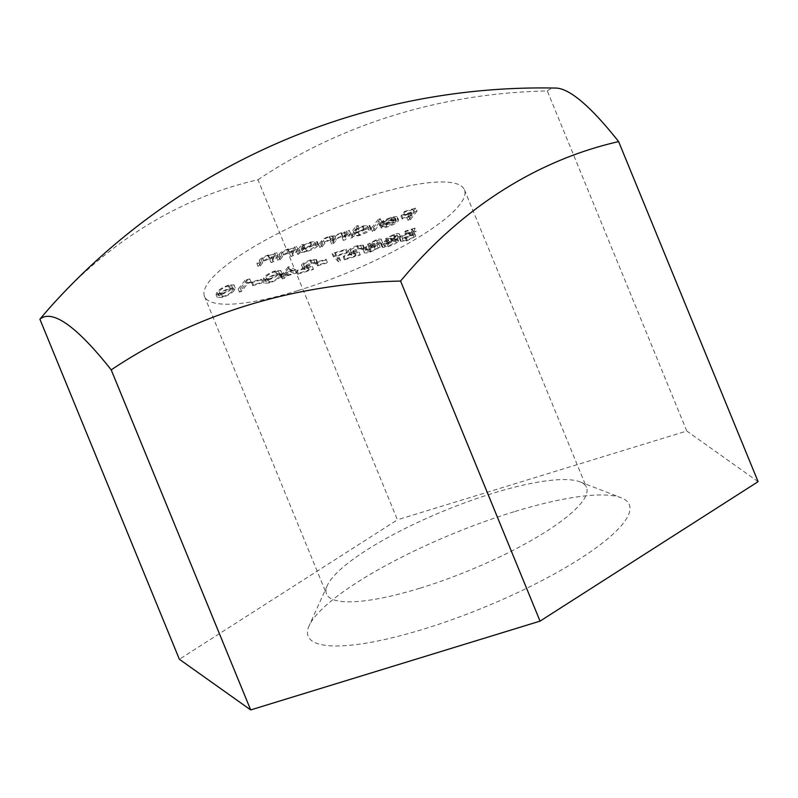 <?xml version="1.0" encoding="UTF-8"?>
<svg xmlns="http://www.w3.org/2000/svg" width="798" height="798" viewBox="0 0 798 798"><rect width="100%" height="100%" fill="white"/><g stroke="black" fill="none" stroke-linecap="round" stroke-linejoin="round"><path stroke-width="0.6" stroke-dasharray="3.99 2.99" d="M289.764 269.684L297.095 272.816L285.993 276.228L284.417 278.273L282.312 278.921L283.898 276.876L281.195 277.704L281.894 276.786L284.597 275.958L289.764 269.684L288.118 266.841L289.335 269.814M327.3 262.163L326.601 263.071L317.594 265.834L318.302 264.926L327.3 262.163L326.083 259.18L317.085 261.944L318.302 264.926M362.063 249.754L360.995 246.113L362.063 249.754C362.711 248.587 361.434 248.467 358.222 249.375L351.549 253.375L350.322 250.402L350.531 249.754L351.748 252.727L354.073 254.093L360.317 254.981L344.417 259.859L345.115 258.951L356.008 255.609L351.988 255.031C349.953 255.001 349.195 254.422 349.704 253.305C351.369 251.54 354.402 249.944 358.811 248.497L364.467 248.138L364.157 249.116L362.063 249.754M349.424 254.203L348.487 250.323L349.424 254.203M388.756 242.482L386.87 241.644L395.289 237.305C399.18 236.158 400.885 236.218 400.387 237.475L395.519 240.407C397.993 240.008 398.91 240.348 398.262 241.415C396.337 243.36 392.995 245.086 388.227 246.592L382.771 247.52L382.412 246.223L388.756 242.482L387.539 239.5L381.195 243.25L382.771 247.52L381.544 244.547L387.01 243.609L388.227 246.592M386.661 242.243L385.643 238.662L386.661 242.243M398.511 240.667L398.262 241.415L397.035 238.442L397.294 237.684L398.511 240.667M400.576 236.876L399.349 233.894L400.576 236.876M381.544 221.694L374.521 230.802L372.417 231.44L379.449 222.343L381.544 221.694L380.327 218.722L378.222 219.36L379.449 222.343M350.422 233.245L345.414 239.729L343.32 240.378L346.162 236.058L342.262 236.268C338.761 237.555 336.756 238.802 336.257 240.018L333.714 243.32L331.619 243.969L334.472 239.649L330.552 239.869C327.21 241.046 325.265 242.223 324.726 243.4L322.013 246.911L319.918 247.56L322.631 244.048C323.549 242.412 326.272 240.797 330.801 239.181L335.858 238.821L342.512 235.59L347.449 235.011L348.327 233.884L350.422 233.245L349.205 230.263L347.1 230.911L348.327 233.884M278.123 255.43L273.116 261.924L271.011 262.562L273.844 258.582L272.597 255.41L273.844 258.582C273.734 257.794 272.238 257.824 269.355 258.642L263.958 261.275L260.208 265.884L258.113 266.522L260.667 263.21C261.694 261.445 264.677 259.689 269.604 257.963L275.12 257.245L276.018 256.078L278.123 255.43L276.896 252.457L274.801 253.106L276.018 256.078M302.721 247.889L304.816 247.24L303.898 248.437L311.828 245.006L318.582 244.547L318.232 245.584C316.138 247.799 312.297 249.834 306.711 251.699L300.676 252.607L299.809 253.724L297.714 254.372L302.721 247.889L301.504 244.906L296.497 251.39L297.714 254.372M250.592 281.884L251.26 282.372L247.659 283.48L241.515 291.44L239.41 292.088L246.263 283.21L250.592 281.884L249.365 278.911L245.046 280.238L246.263 283.21M417.075 210.961L410.222 219.839L408.117 220.487L411.459 216.158L402.162 219.021L402.86 218.103L412.157 215.251L414.272 212.517L404.965 215.38L405.673 214.463L417.075 210.961L415.848 207.989L404.446 211.49L405.673 214.463M297.784 290.622A140.488 32.349 157.7 0 1 204.488 296.397A140.488 32.349 157.7 0 1 322.192 213.166A140.488 32.349 157.7 0 1 464.446 189.784A140.488 32.349 157.7 0 1 297.784 290.622M234.133 290.322C232.866 292.627 229.056 294.981 222.712 297.385L217.226 297.524L218.233 295.2C219.6 292.846 223.5 290.462 229.914 288.058L235.23 287.879L234.133 290.322L232.916 287.35L234.013 284.896L228.697 285.076L229.914 288.058M262.502 282.053L261.794 282.961L252.796 285.724L253.495 284.806L262.502 282.053L261.275 279.071L252.278 281.834L253.495 284.806M297.923 249.355L292.916 255.839L290.811 256.487L293.644 252.497L292.397 249.335L293.644 252.497C293.534 251.719 292.038 251.739 289.155 252.567L283.759 255.2L280.008 259.799L277.913 260.447L280.467 257.136C281.495 255.37 284.477 253.614 289.405 251.889L294.921 251.171L295.819 250.003L297.923 249.355L296.696 246.383L294.602 247.021L295.819 250.003M406.471 234.043L416.067 231.101L415.05 234.802L410.242 235.929L402.83 240.348L401.863 236.637L403.08 239.619C402.342 240.896 403.738 241.036 407.289 240.048L415.778 236.228L406.701 240.916L400.606 241.345L400.955 240.298C402.601 238.432 405.803 236.717 410.561 235.131L413.184 234.462L413.733 232.507L405.773 234.951L406.471 234.043L405.254 231.071L404.546 231.979L405.773 234.951M357.245 229.156L359.339 228.507L356.357 232.378L364.327 228.886L371.08 228.437L370.731 229.475C368.636 231.689 364.796 233.724 359.21 235.58L353.185 236.487L352.317 237.614L350.212 238.253L357.245 229.156L356.028 226.173L348.995 235.28L350.212 238.253M382.761 226.702L388.008 226.143L396.087 221.834L380.786 226.532L384.387 223.709L392.257 220.318L398.671 219.939L396.796 216.497L398.312 221.036C396.327 223.211 392.596 225.206 387.13 227.011C383.579 228.098 381.404 228.308 380.616 227.649L382.761 226.702L381.544 223.729L379.389 224.677L380.616 227.649M380.586 243.55L376.746 243.689L370.851 246.871L369.743 243.55L370.97 246.522C371.02 247.3 372.646 247.171 375.848 246.133L366.322 251.649L365.275 248.158L366.491 251.131C366.092 252.198 367.599 252.218 371 251.18L380.167 247.071L370.342 252.078C365.594 253.455 363.629 253.325 364.457 251.699L370.192 248.158L368.866 247.171L377.484 242.762C381.165 241.714 382.91 241.754 382.691 242.901L380.586 243.55L379.369 240.577L381.464 239.929L382.691 242.901L381.464 239.929C381.683 238.782 379.948 238.732 376.257 239.789L377.484 242.762M368.636 247.849L367.649 244.198L368.636 247.849M364.187 252.557L363.23 248.727L364.187 252.557M347.669 252.088L346.96 252.996L336.118 256.328L340.646 260.906L338.542 261.834L333.265 256.507L347.669 252.088L346.452 249.116L332.048 253.535L333.265 256.507M315.26 264.118L314.193 260.477L315.26 264.118C315.908 262.951 314.631 262.831 311.42 263.739L304.746 267.739L303.519 264.766L303.729 264.118L304.946 267.091L307.27 268.457L313.514 269.345L297.614 274.223L298.312 273.315L309.205 269.973L305.185 269.395C303.15 269.365 302.392 268.786 302.901 267.669C304.567 265.904 307.599 264.308 312.008 262.861L317.664 262.502L317.355 263.48L315.26 264.118M302.622 268.567L301.684 264.687L302.622 268.567M280.936 275.958C279.669 278.263 275.869 280.627 269.515 283.021L264.028 283.16L265.036 280.836C266.402 278.482 270.303 276.108 276.716 273.694L282.033 273.514L280.936 275.958L279.719 272.986L280.816 270.532L275.5 270.712L276.716 273.694M56.698 300.058A598.44 457.114 -96 0 1 257.954 179.759L397.424 519.817L179.37 659.278M257.954 179.759A598.44 541.044 37.7 0 1 547.318 90.952L686.789 431.02L397.424 519.817M547.318 90.952A598.44 83.93 65.8 0 1 555.807 88.069M758.1 481.663L686.789 431.02M514.052 511.767A173.545 39.96 -22.3 0 0 309.145 625.712A173.545 39.96 -22.3 0 0 483.897 607.438A173.545 39.96 -22.3 0 0 621.153 497.743A173.545 39.96 -22.3 0 0 514.052 511.767M419.848 588.236A140.488 32.349 157.7 0 1 326.552 594.021A140.488 32.349 157.7 0 1 327.33 585.423A140.488 32.349 157.7 0 1 493.214 493.184A140.488 32.349 157.7 0 1 579.917 481.832A140.488 32.349 157.7 0 1 586.51 487.398A140.488 32.349 157.7 0 1 419.848 588.236M404.446 211.49L403.748 212.398L413.045 209.545L410.94 212.278L401.643 215.131L400.935 216.039L410.242 213.186L406.9 217.515L408.995 216.866L410.222 219.839M408.995 216.866L415.848 207.989M403.748 212.398L404.965 215.38M413.045 209.545L414.272 212.517M410.94 212.278L412.157 215.251M401.643 215.131L402.86 218.103M400.935 216.039L402.162 219.021M410.242 213.186L411.459 216.158M406.9 217.515L408.117 220.487M228.697 285.076C222.273 287.489 218.383 289.874 217.006 292.228L216.009 294.552L221.485 294.412L222.712 297.385M221.485 294.412C227.839 292.008 231.649 289.654 232.916 287.35M217.006 292.228L218.233 295.2M232.038 290.961L233.016 288.896L229.136 288.986C224.248 290.901 221.305 292.756 220.338 294.552L219.53 296.617L218.273 293.534L219.5 296.517L223.34 296.497C228.268 294.572 231.171 292.726 232.038 290.961L230.812 287.988C229.944 289.754 227.051 291.599 222.123 293.524L223.34 296.497M222.123 293.524L218.273 293.534L219.111 291.579C220.088 289.784 223.021 287.928 227.919 286.013L229.136 288.986M227.919 286.013L231.789 285.913L230.812 287.988M219.111 291.579L220.338 294.552M245.046 280.238L238.193 289.115L240.288 288.467L246.442 280.497L250.043 279.4L251.26 282.372M250.043 279.4L249.365 278.911M238.193 289.115L239.41 292.088M240.288 288.467L241.515 291.44M246.442 280.497L247.659 283.48M252.278 281.834L251.57 282.741L260.577 279.978L261.794 282.961M260.577 279.978L261.275 279.071M251.57 282.741L252.796 285.724M296.497 251.39L298.592 250.752L299.459 249.624L305.494 248.717C311.07 246.861 314.911 244.826 317.015 242.612L317.355 241.575L310.612 242.023L302.671 245.465L303.599 244.268L304.816 247.24M303.599 244.268L301.504 244.906M298.592 250.752L299.809 253.724M299.459 249.624L300.676 252.607M305.494 248.717L306.711 251.699M317.015 242.612L318.232 245.584M310.612 242.023L311.828 245.006M302.671 245.465L303.898 248.437M311.18 245.804C306.871 247.23 303.918 248.786 302.302 250.492L302.023 251.32L301.085 247.52L302.302 250.492C301.484 251.959 303.13 252.098 307.25 250.921L316.128 246.243L315.14 242.482L316.128 246.243C316.896 244.806 315.24 244.657 311.18 245.804L309.963 242.831C314.023 241.684 315.669 241.824 314.901 243.26L306.033 247.949L307.25 250.921M306.033 247.949C301.913 249.116 300.257 248.976 301.085 247.52C302.691 245.814 305.654 244.248 309.963 242.831M294.602 247.021L293.694 248.198L288.178 248.906C283.25 250.642 280.278 252.387 279.25 254.163L276.697 257.475L278.791 256.826L282.532 252.228L287.928 249.594C290.811 248.767 292.307 248.747 292.427 249.525L289.594 253.515L291.689 252.866L292.916 255.839M291.689 252.866L296.696 246.383M293.694 248.198L294.921 251.171M288.178 248.906L289.405 251.889M276.697 257.475L277.913 260.447M278.791 256.826L280.008 259.799M282.532 252.228L283.759 255.2M287.928 249.594L289.155 252.567M289.594 253.515L290.811 256.487M274.801 253.106L273.894 254.273L268.377 254.981C263.45 256.717 260.477 258.472 259.45 260.238L256.886 263.549L258.991 262.901L262.732 258.303L268.128 255.669C271.011 254.841 272.507 254.821 272.627 255.599L269.794 259.589L271.889 258.941L273.116 261.924M271.889 258.941L276.896 252.457M273.894 254.273L275.12 257.245M268.377 254.981L269.604 257.963M256.886 263.549L258.113 266.522M258.991 262.901L260.208 265.884M262.732 258.303L263.958 261.275M268.128 255.669L269.355 258.642M269.794 259.589L271.011 262.562M404.546 231.979L412.506 229.535L411.968 231.48L409.344 232.158C404.576 233.734 401.374 235.46 399.738 237.315L399.379 238.373L405.484 237.944L414.561 233.245L406.062 237.066C402.521 238.063 401.125 237.924 401.863 236.637L409.025 232.946L413.823 231.819L414.85 228.118L416.067 231.101M414.85 228.118L405.254 231.071M412.506 229.535L413.733 232.507M411.968 231.48L413.184 234.462M409.344 232.158L410.561 235.131M399.738 237.315L400.955 240.298M405.484 237.944L406.701 240.916M414.561 233.245L415.778 236.228M412.456 233.894L413.673 236.866M406.062 237.066L407.289 240.048M409.025 232.946L410.242 235.929M413.823 231.819L415.05 234.802M347.1 230.911L346.232 232.038L341.295 232.607L334.641 235.849L329.574 236.208C325.045 237.814 322.322 239.44 321.404 241.066L318.691 244.577L320.796 243.939L323.509 240.417C324.048 239.25 325.983 238.073 329.325 236.886L333.245 236.667L330.392 240.986L332.497 240.348L335.04 237.046C335.539 235.829 337.534 234.572 341.045 233.295L344.945 233.086L342.093 237.395L344.197 236.757L345.414 239.729M344.197 236.757L349.205 230.263M346.232 232.038L347.449 235.011M344.566 231.859L345.783 234.831M341.295 232.607L342.512 235.59M334.641 235.849L335.858 238.821M329.574 236.208L330.801 239.181M318.691 244.577L319.918 247.56M320.796 243.939L322.013 246.911M329.325 236.886L330.552 239.869M330.392 240.986L331.619 243.969M332.497 240.348L333.714 243.32M341.045 233.295L342.262 236.268M342.093 237.395L343.32 240.378M348.995 235.28L351.1 234.632L351.958 233.515L357.993 232.607C363.579 230.752 367.419 228.707 369.514 226.492L369.863 225.465L363.11 225.914L355.13 229.405L358.122 225.535L359.339 228.507M358.122 225.535L356.028 226.173M351.1 234.632L352.317 237.614M351.958 233.515L353.185 236.487M357.993 232.607L359.21 235.58M369.514 226.492L370.731 229.475M363.11 225.914L364.327 228.886M355.13 229.405L356.357 232.378M363.689 229.694C359.379 231.111 356.417 232.677 354.811 234.383L354.531 235.211L353.305 232.238L353.584 231.41L354.811 234.383C353.983 235.839 355.639 235.979 359.758 234.812L368.626 230.123L367.649 226.373L368.626 230.123C369.394 228.687 367.748 228.547 363.689 229.694L362.472 226.722C366.531 225.575 368.177 225.714 367.409 227.151L358.531 231.829L359.758 234.812M358.531 231.829C354.412 233.006 352.766 232.866 353.584 231.41C355.2 229.704 358.152 228.138 362.472 226.722M378.222 219.36L371.2 228.467L373.294 227.819L374.521 230.802M373.294 227.819L380.327 218.722M371.2 228.467L372.417 231.44M379.389 224.677C380.187 225.335 382.352 225.126 385.913 224.038C391.379 222.233 395.1 220.238 397.085 218.063L396.796 216.497L391.04 217.345L383.17 220.727L379.569 223.55L394.87 218.861L386.791 223.161L388.008 226.143M386.791 223.161L381.544 223.729M385.913 224.038L387.13 227.011M397.085 218.063L398.312 221.036M391.04 217.345L392.257 220.318M383.17 220.727L384.387 223.709M379.569 223.55L380.786 226.532M394.87 218.861L396.087 221.834M383.509 225.086L396.486 221.106L395.219 217.874L396.486 221.106L395.479 220.408L391.539 221.146L383.509 225.086L382.282 222.113L390.322 218.173L391.539 221.146M390.322 218.173L394.252 217.425L395.269 218.133L382.282 222.113M394.252 217.425L395.479 220.408M387.01 243.609C391.778 242.103 395.12 240.378 397.035 238.442C397.693 237.365 396.776 237.026 394.302 237.425L399.17 234.502C399.658 233.245 397.963 233.186 394.072 234.323L385.643 238.662L387.539 239.5M381.195 243.25L381.544 244.547L381.195 243.25M394.302 237.425L395.519 240.407M394.072 234.323L395.289 237.305M394.701 238.173L388.875 241.335L387.768 237.994L388.995 240.966C388.716 241.774 389.853 241.804 392.426 241.046L398.282 238.133L397.175 234.782L398.282 238.133C398.481 237.365 397.294 237.375 394.701 238.173L393.484 235.201C396.077 234.403 397.264 234.393 397.055 235.151L391.2 238.073L392.426 241.046M391.2 238.073C388.636 238.821 387.489 238.802 387.768 237.994L393.484 235.201M391.668 241.974L384.327 246.133L383.279 242.622L384.506 245.594C384.057 246.682 385.524 246.712 388.905 245.684L396.137 242.093L395.1 238.592L396.137 242.093C396.556 241.006 395.07 240.966 391.668 241.974L390.451 238.991C393.843 237.994 395.339 238.033 394.92 239.111L387.688 242.712L388.905 245.684M387.688 242.712C384.307 243.729 382.841 243.699 383.279 242.622L390.451 238.991M376.257 239.789L367.649 244.198L368.965 245.186L363.23 248.727C362.412 250.353 364.377 250.482 369.115 249.106L378.94 244.088L369.783 248.208C366.372 249.235 364.876 249.225 365.275 248.158L374.621 243.161C371.429 244.198 369.803 244.328 369.743 243.55L375.529 240.707L376.746 243.689M375.529 240.707L379.369 240.577M368.965 245.186L370.192 248.158M365.843 246.722L367.07 249.694M369.115 249.106L370.342 252.078M378.94 244.088L380.167 247.071M376.846 244.737L378.062 247.709M374.062 246.522L375.279 249.505M369.783 248.208L371 251.18M373.923 244.068L375.14 247.041M374.621 243.161L375.848 246.133M356.995 246.392C360.207 245.485 361.494 245.614 360.836 246.782L362.94 246.133L363.24 245.156L357.594 245.515C353.185 246.961 350.142 248.567 348.487 250.323C347.978 251.45 348.736 252.028 350.761 252.058L354.791 252.637L343.898 255.978L343.2 256.886L359.1 252.008L352.856 251.121L350.531 249.754L356.995 246.392L358.222 249.375M362.94 246.133L364.157 249.116M357.594 245.515L358.811 248.497M354.791 252.637L356.008 255.609M343.898 255.978L345.115 258.951M343.2 256.886L344.417 259.859M359.1 252.008L360.317 254.981M352.856 251.121L354.073 254.093M332.048 253.535L337.325 258.861L339.429 257.924L334.901 253.355L345.743 250.023L346.96 252.996M345.743 250.023L346.452 249.116M337.325 258.861L338.542 261.834M339.429 257.924L340.646 260.906M334.901 253.355L336.118 256.328M317.085 261.944L316.377 262.861L325.375 260.098L326.601 263.071M325.375 260.098L326.083 259.18M316.377 262.861L317.594 265.834M310.193 260.756C313.405 259.849 314.691 259.978 314.033 261.146L316.138 260.497L316.437 259.52L310.791 259.879C306.382 261.325 303.34 262.931 301.684 264.687C301.175 265.814 301.933 266.392 303.958 266.422L307.988 266.991L297.095 270.342L296.397 271.25L312.297 266.372L306.053 265.485L303.729 264.118L310.193 260.756L311.42 263.739M316.138 260.497L317.355 263.48M310.791 259.879L312.008 262.861M307.988 266.991L309.205 269.973M297.095 270.342L298.312 273.315M296.397 271.25L297.614 274.223M312.297 266.372L313.514 269.345M306.053 265.485L307.27 268.457M288.118 266.841L283.38 272.986L279.968 274.721L282.672 273.894L281.096 275.948L283.19 275.3L284.776 273.255L295.878 269.844L297.095 272.816M295.878 269.844L288.547 266.712M283.38 272.986L284.597 275.958M280.677 273.814L281.894 276.786M279.968 274.721L281.195 277.704M282.672 273.894L283.898 276.876M281.096 275.948L282.312 278.921M283.19 275.3L284.417 278.273M284.776 273.255L285.993 276.228M286.701 275.32L293.674 273.175L289.674 271.46L286.701 275.32L285.475 272.337L288.447 268.487L289.674 271.46M288.447 268.487L292.447 270.203L293.674 273.175M292.447 270.203L285.475 272.337M275.5 270.712C269.076 273.125 265.185 275.51 263.809 277.864L262.811 280.188L268.288 280.048L269.515 283.021M268.288 280.048C274.642 277.644 278.452 275.29 279.719 272.986M263.809 277.864L265.036 280.836M278.841 276.597L279.819 274.532L275.938 274.622C271.051 276.537 268.118 278.392 267.14 280.188L266.333 282.253L265.076 279.17L266.303 282.153L270.143 282.133C275.071 280.208 277.973 278.362 278.841 276.597L277.614 273.624C276.746 275.39 273.854 277.235 268.926 279.16L270.143 282.133M268.926 279.16L265.076 279.17L265.914 277.215C266.891 275.42 269.824 273.564 274.721 271.649L275.938 274.622M274.721 271.649L278.592 271.549L277.614 273.624M265.914 277.215L267.14 280.188M279.25 254.163L280.467 257.136M281.145 253.774L282.372 256.757M291.4 251.171L292.627 254.143M259.45 260.238L260.667 263.21M261.345 259.849L262.562 262.831M271.599 257.245L272.826 260.218M321.404 241.066L322.631 244.048M323.509 240.417L324.726 243.4M332.347 238.462L333.564 241.445M335.04 237.046L336.257 240.018M344.207 234.672L345.424 237.644M350.761 252.058L351.988 255.031M303.958 266.422L305.185 269.395M204.488 296.397L326.552 594.021M464.446 189.784L586.51 487.398M327.33 585.423L309.145 625.712M579.917 481.832L621.153 497.743M235.23 287.879L234.013 284.896M217.226 297.524L216.009 294.552M233.016 288.896L231.789 285.913M318.582 244.547L317.355 241.575M400.606 241.345L399.379 238.373M334.472 239.649L333.245 236.667M346.162 236.058L344.945 233.086M371.08 228.437L369.863 225.465M382.112 247.121L380.895 244.138M364.467 248.138L363.24 245.156M317.664 262.502L316.437 259.52M282.033 273.514L280.816 270.532M264.028 283.16L262.811 280.188M279.819 274.532L278.592 271.549"/><path stroke-width="1.2" d="M400.576 281.066A598.44 541.044 -142.3 0 0 111.211 369.873A598.44 83.93 -114.2 0 0 39.9 319.22L179.37 659.278L250.682 709.931L540.047 621.123L758.1 481.663L618.63 141.605A598.44 457.114 84 0 0 400.576 281.066L540.047 621.123M39.9 319.22A598.44 457.114 -96 0 1 56.698 300.058A661.123 661.123 0 0 1 555.807 88.069A598.44 83.93 65.8 0 1 618.63 141.605M111.211 369.873L250.682 709.931"/></g></svg>
